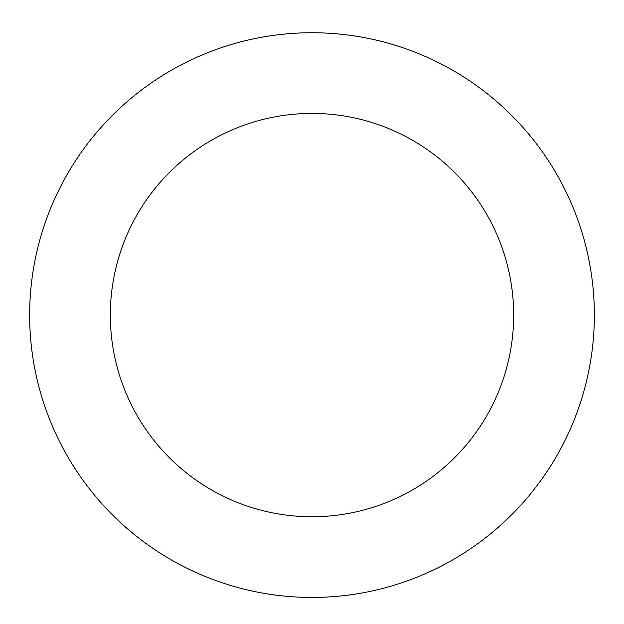 <?xml version="1.0" encoding="UTF-8"?>
<svg xmlns="http://www.w3.org/2000/svg" width="624" height="624" viewBox="0 0 624 624"><rect width="100%" height="100%" fill="white"/><g stroke="black" fill="none" stroke-linecap="round" stroke-linejoin="round"><path stroke-width="0.94" d="M312 113.412A201.677 201.677 0 0 1 486.658 415.919A201.677 201.677 0 0 1 137.342 415.919A201.677 201.677 0 0 1 312 113.412M312 32.737A282.344 282.344 0 0 1 556.522 456.261A282.344 282.344 0 0 1 67.478 456.261A282.344 282.344 0 0 1 312 32.737"/></g></svg>
